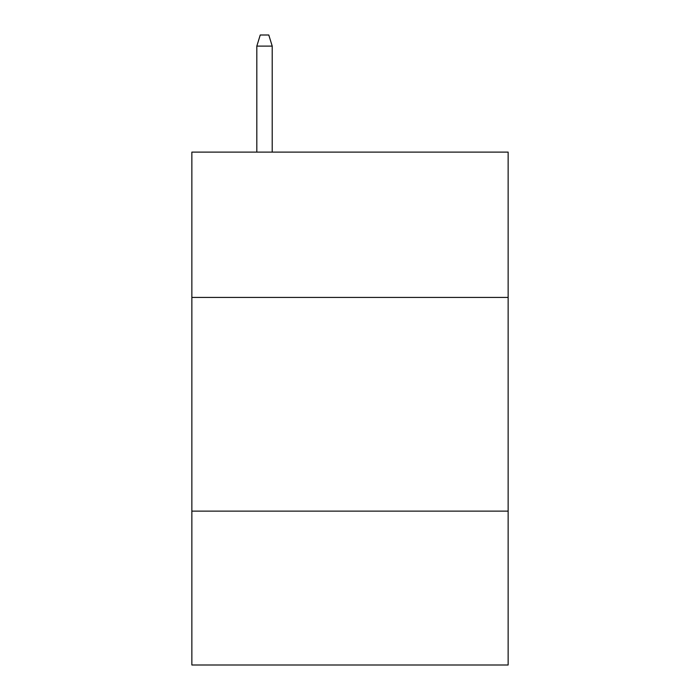 <?xml version="1.0" encoding="UTF-8"?>
<svg xmlns="http://www.w3.org/2000/svg" width="700" height="700" viewBox="0 0 700 700"><rect width="100%" height="100%" fill="white"/><g stroke="black" fill="none" stroke-linecap="round" stroke-linejoin="round"><path stroke-width="1.05" d="M508.139 297.43L508.139 152.11L191.861 152.11L191.861 297.43L508.139 297.43L508.139 665L191.861 665L191.861 297.43M508.139 511.131L191.861 511.131M272.213 152.11L272.213 46.113L256.821 46.113L256.821 152.11M256.821 46.113L260.243 35L268.791 35L272.213 46.113"/></g></svg>

